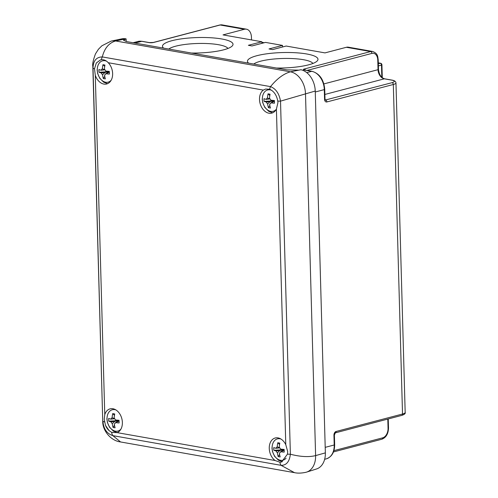 <?xml version="1.0" encoding="UTF-8"?>
<svg xmlns="http://www.w3.org/2000/svg" width="498" height="498" viewBox="0 0 498 498"><rect width="100%" height="100%" fill="white"/><g stroke="black" fill="none" stroke-linecap="round" stroke-linejoin="round"><path stroke-width="0.75" d="M248.602 63.128A35.277 7.719 178.4 0 1 248.409 62.96A35.277 7.719 178.4 0 1 256.868 55.708A35.277 7.719 178.4 0 1 299.124 53A35.277 7.719 178.4 0 1 317.133 61.042A35.277 7.719 178.4 0 1 308.579 64.833A35.277 7.719 178.4 0 1 276.402 68.039M312.9 63.464A30.31 6.636 -1.6 0 0 292.077 58.552A30.31 6.636 -1.6 0 0 260.641 61.198A30.31 6.636 -1.6 0 0 253.762 64.043M163.63 48.132A35.277 7.719 178.4 0 1 163.431 47.964A35.277 7.719 178.4 0 1 171.891 40.712A35.277 7.719 178.4 0 1 214.152 37.997A35.277 7.719 178.4 0 1 232.161 46.046A35.277 7.719 178.4 0 1 223.602 49.837A35.277 7.719 178.4 0 1 191.431 53.037M227.928 48.468A30.31 6.636 -1.6 0 0 207.106 43.55A30.31 6.636 -1.6 0 0 175.669 46.196A30.31 6.636 -1.6 0 0 168.791 49.041M251.509 39.927L251.434 37.194A9.935 6.636 -80 0 0 246.404 29.183A9.935 6.636 -80 0 0 244.406 29.276L223.023 34.897L261.867 41.757L248.359 45.306L252 45.947L265.509 42.398L282.503 45.399L268.995 48.947L272.636 49.588L286.145 46.04L324.989 52.894L346.378 47.279A9.935 6.636 100 0 1 348.376 47.186L372.653 51.468A9.935 6.636 -80 0 0 370.655 51.562L346.378 47.279M282.547 46.986L282.503 45.399M261.911 43.345L261.867 41.757M104.767 414.635L104.219 419.254L105.495 425.398A12.419 8.833 -104.7 0 0 109.112 430.652L111.677 432.357L117.154 432.644A12.419 8.833 -104.7 0 0 122.377 422.478A12.419 8.833 -104.7 0 0 110.114 408.858A12.419 8.833 -104.7 0 0 104.767 414.635L95.286 75.242A12.419 8.833 -104.7 0 0 106.684 83.975A12.419 8.833 -104.7 0 0 112.629 73.567A12.419 8.833 -104.7 0 0 108.24 62.717C106.217 60.482 103.939 59.492 101.405 59.741L100.484 59.916L96.313 62.978L94.496 68.78L95.286 75.242M287.483 454.132L287.682 451.562L285.784 444.702A12.419 8.833 -104.7 0 0 275.201 437.997A12.419 8.833 -104.7 0 0 269.256 448.405A12.419 8.833 -104.7 0 0 275.095 460.519L279.926 462.225L281.538 462.02L287.483 454.132A6.623 1.45 -1.6 0 0 290.378 454.22C300.338 456.809 308.748 457.27 315.608 455.608L305.498 93.773A19.87 14.137 -104.7 0 0 290.39 71.818L115.592 40.967A19.87 14.137 -104.7 0 0 111.564 41.017A19.87 14.137 -104.7 0 0 111.079 41.129L101.878 45.797L98.423 49.265L95.467 53.89C93.163 60.152 92.286 64.354 92.833 66.489L93.02 68.045C93.251 60.762 96.338 57.052 102.302 56.921C104.505 48.25 108.938 42.934 115.592 40.967L125.733 38.813A19.354 13.77 -104.7 0 0 121.817 38.863L111.564 41.017M263.336 90.094A12.419 8.833 -104.7 0 0 259.508 99.494A12.419 8.833 -104.7 0 0 271.771 113.114A12.419 8.833 -104.7 0 0 276.409 109.093L277.94 102.65L277.791 101.063C276.627 95.137 273.912 91.196 269.661 89.248L265.565 89.061L263.336 90.094L108.24 62.717M277.791 101.063A6.623 1.45 -1.6 0 0 280.517 101.138L290.378 454.22C289.481 461.677 286.394 465.387 281.102 465.337L294.492 472.658C297.754 473.38 301.62 473.243 306.089 472.26A19.87 14.137 -104.7 0 0 306.569 472.116L316.554 468.96A19.354 13.77 -104.7 0 0 325.356 452.881L315.246 91.047A19.354 13.77 -104.7 0 0 300.916 69.739L290.39 71.818C283.623 73.766 277 78.696 270.526 86.615C275.861 88.725 279.191 93.568 280.517 101.138L315.246 91.047M126.193 41.521L126.119 38.881L123.46 40.214L126.635 41.602L286.873 69.882L298.377 70.125M126.119 38.881L125.733 38.813M306.569 472.116A19.87 14.137 -104.7 0 0 315.608 455.608L325.356 452.881M294.492 472.658L120.547 441.956L112.878 435.65C106.871 433.714 103.54 428.871 102.887 421.127A6.623 1.45 -1.6 0 0 104.474 421.887M120.547 441.956C110.388 440.699 102.414 430.091 102.744 421.32L93.02 68.045A6.623 1.45 -1.6 0 0 94.496 68.78M92.827 66.433L102.744 421.32M111.677 432.357A6.623 4.426 -80 0 0 112.878 435.65L281.102 465.337A6.623 4.426 -80 0 1 279.926 462.225M269.661 89.248A6.623 4.426 -80 0 1 270.526 86.615L102.302 56.921A6.623 4.426 -80 0 0 101.405 59.741M276.278 109.342A11.018 7.844 75.3 0 1 267.569 109.958A11.018 7.844 75.3 0 1 262.371 99.195A11.018 7.844 75.3 0 1 271.684 90.331M274.417 101.368L270.8 102.843A3.299 2.347 75.3 0 1 270.171 103.864A3.299 2.347 75.3 0 1 269.648 104.219A21.482 14.349 -80 0 0 270.439 108.029A19.988 12.649 -37.1 0 1 268.422 107.674A21.482 14.349 100 0 1 267.638 103.864A3.299 2.347 75.3 0 1 266.399 102.065A21.482 4.7 -1.6 0 1 264.077 101.362A19.988 19.41 -26.1 0 1 263.996 100.023A19.988 19.41 -26.1 0 1 264.002 98.679A21.482 4.7 178.4 0 0 266.324 99.388A3.299 2.347 75.3 0 1 267.47 98.013L270.059 98.928L266.324 99.388M270.8 102.843A21.482 4.7 -1.6 0 0 274.473 103.198A19.988 0.703 -91.1 0 1 274.435 101.866A19.988 0.703 -91.1 0 1 274.398 100.515A21.482 4.7 178.4 0 1 270.725 100.16A3.299 2.347 75.3 0 0 269.486 98.367A21.482 14.349 -80 0 1 270.053 94.203A19.988 6.057 -153.4 0 0 268.036 93.842A21.482 14.349 100 0 0 267.47 98.013M264.077 101.362L272.717 100.932L272.699 100.378M267.638 103.864L270.134 101.611L266.399 102.065M269.648 104.219L270.464 103.522M270.134 101.611L272.717 100.932L273.047 100.409M268.422 107.674L269.841 105.452M271.97 102.102L273.408 100.44M274.417 101.231L272.717 100.932L274.404 100.845M268.036 93.842L269.81 95.541M286.101 458.166A11.018 7.844 75.3 0 1 277.367 458.901A11.018 7.844 75.3 0 1 272.12 448.1A11.018 7.844 75.3 0 1 280.984 439.068M284.165 450.279L280.542 451.754A3.299 2.347 75.3 0 1 279.92 452.775A3.299 2.347 75.3 0 1 279.397 453.13A21.482 14.349 -80 0 0 280.181 456.94A19.988 12.649 -37.1 0 1 278.17 456.585A21.482 14.349 100 0 1 277.38 452.775A3.299 2.347 75.3 0 1 276.147 450.976A21.482 4.7 -1.6 0 1 273.825 450.273A19.988 19.41 -26.1 0 1 273.738 448.935A19.988 19.41 -26.1 0 1 273.751 447.59A21.482 4.7 178.4 0 0 276.073 448.3A3.299 2.347 75.3 0 1 277.218 446.924L279.808 447.839L276.073 448.3M280.542 451.754A21.482 4.7 -1.6 0 0 284.215 452.109A19.988 0.703 -91.1 0 1 284.177 450.777A19.988 0.703 -91.1 0 1 284.14 449.426A21.482 4.7 178.4 0 1 280.467 449.072A3.299 2.347 75.3 0 0 279.235 447.279A21.482 14.349 -80 0 1 279.795 443.108A19.988 6.057 -153.4 0 0 277.784 442.753A21.482 14.349 100 0 0 277.218 446.924M273.825 450.273L282.466 449.843L282.447 449.289M277.38 452.775L279.882 450.522L276.147 450.976M279.397 453.13L280.212 452.433M279.882 450.522L282.466 449.843L282.796 449.321M278.17 456.585L279.583 454.363M281.719 451.014L283.157 449.352M284.159 450.142L282.466 449.843L284.153 449.756M277.784 442.753L279.552 444.453M111.191 80.203A11.018 7.844 75.3 0 1 102.482 80.819A11.018 7.844 75.3 0 1 97.284 70.056A11.018 7.844 75.3 0 1 106.441 61.13M109.33 72.229L105.707 73.704A3.299 2.347 75.3 0 1 105.084 74.725A3.299 2.347 75.3 0 1 104.561 75.08A21.482 14.349 -80 0 0 105.346 78.889A19.988 12.649 -37.1 0 1 103.335 78.535A21.482 14.349 100 0 1 102.544 74.725A3.299 2.347 75.3 0 1 101.312 72.926A21.482 4.7 -1.6 0 1 98.99 72.222A19.988 19.41 -26.1 0 1 98.903 70.884A19.988 19.41 -26.1 0 1 98.915 69.539A21.482 4.7 178.4 0 0 101.237 70.249A3.299 2.347 75.3 0 1 102.383 68.873L104.972 69.788L101.237 70.249M105.707 73.704A21.482 4.7 -1.6 0 0 109.379 74.059A19.988 0.703 -91.1 0 1 109.342 72.727A19.988 0.703 -91.1 0 1 109.305 71.376A21.482 4.7 178.4 0 1 105.632 71.021A3.299 2.347 75.3 0 0 104.399 69.228A21.482 14.349 -80 0 1 104.96 65.064A19.988 6.057 -153.4 0 0 102.949 64.703A21.482 14.349 100 0 0 102.383 68.873M98.99 72.222L107.63 71.793L107.612 71.239M102.544 74.725L105.047 72.471L101.312 72.926M104.561 75.08L105.377 74.383M105.047 72.471L107.63 71.793L107.96 71.27M103.335 78.535L104.748 76.312M106.883 72.963L108.321 71.301M109.323 72.092L107.63 71.793L109.317 71.706M102.949 64.703L104.717 66.402M120.939 429.114A11.018 7.844 75.3 0 1 112.231 429.73A11.018 7.844 75.3 0 1 107.033 418.961A11.018 7.844 75.3 0 1 115.897 409.929M119.078 421.14L115.455 422.615A3.299 2.347 75.3 0 1 114.833 423.636A3.299 2.347 75.3 0 1 114.31 423.991A21.482 14.349 -80 0 0 115.094 427.801A19.988 12.649 -37.1 0 1 113.077 427.446A21.482 14.349 100 0 1 112.293 423.636A3.299 2.347 75.3 0 1 111.06 421.837A21.482 4.7 -1.6 0 1 108.732 421.134A19.988 19.41 -26.1 0 1 108.651 419.795A19.988 19.41 -26.1 0 1 108.657 418.451A21.482 4.7 178.4 0 0 110.986 419.16A3.299 2.347 75.3 0 1 112.131 417.785L114.721 418.7L110.986 419.16M115.455 422.615A21.482 4.7 -1.6 0 0 119.128 422.964A19.988 0.703 -91.1 0 1 119.09 421.638A19.988 0.703 -91.1 0 1 119.053 420.287A21.482 4.7 178.4 0 1 115.38 419.932A3.299 2.347 75.3 0 0 114.142 418.139A21.482 14.349 -80 0 1 114.708 413.969A19.988 6.057 -153.4 0 0 112.691 413.614A21.482 14.349 100 0 0 112.131 417.785M108.732 421.134L117.372 420.704L117.36 420.15M112.293 423.636L114.795 421.383L111.06 421.837M114.31 423.991L115.125 423.288M114.795 421.383L117.372 420.704L117.709 420.181M113.077 427.446L114.496 425.224M116.632 421.874L118.07 420.212M119.072 421.003L117.372 420.704L119.059 420.617M112.691 413.614L114.465 415.313M325.2 447.353L334.214 444.988A1.656 0.361 178.4 0 0 334.656 444.726C334.606 452.196 331.811 456.909 326.283 458.863A16.559 11.784 -104.7 0 0 334.214 444.988L333.946 435.296A3.312 2.21 -80 0 1 336.106 431.473L402.521 414.019L393.314 84.492L326.9 101.947A3.312 2.21 -80 0 1 324.559 99.307L324.291 89.615L315.278 91.987M244.406 29.276L220.128 24.993A1.656 1.177 -104.7 0 0 219.755 25.006L222.127 24.9A9.935 6.636 100 0 0 220.128 24.993L153.714 42.448A3.312 0.722 178.4 0 1 149.039 42.61L141.756 41.322L135.045 43.083M149.039 42.61A1.656 1.108 -80 0 1 149.369 42.591L142.086 41.309A1.656 1.108 -80 0 0 141.756 41.322A16.559 11.784 -104.7 0 0 137.996 41.459L133.109 42.747M324.559 99.307A1.656 0.361 -1.6 0 0 325.001 99.046L324.733 89.354A1.656 0.361 -1.6 0 1 324.291 89.615A16.559 11.784 -104.7 0 0 311.698 71.32L304.415 70.031A3.312 0.722 178.4 0 1 304.241 69.017L370.655 51.562A1.656 1.177 -104.7 0 1 371.913 53.392L307.073 70.43M306.743 72.621L311.698 71.32A1.656 1.108 -80 0 1 312.034 71.301L304.521 70.013M378.318 63.769L380.223 63.271L378.299 62.929M264.089 42.772L261.886 42.38M381.823 77.29L381.48 65.095A1.656 1.177 -104.7 0 0 380.223 63.271A1.656 1.108 -80 0 1 380.559 63.252L378.293 62.854M391.615 80.116A1.656 1.108 -80 0 1 391.951 80.097C394.447 80.502 395.786 81.442 395.966 82.929A9.935 2.173 178.4 0 1 393.314 84.492A1.656 1.177 -104.7 0 0 392.057 82.662A8.279 1.811 -1.6 0 0 391.615 80.116L384.332 78.827A8.279 5.889 75.3 0 1 378.038 69.683L377.764 59.99A8.279 5.528 100 0 0 371.913 53.392M336.106 431.473A1.656 1.177 75.3 0 1 335.316 432.862L401.73 415.407A1.656 1.177 75.3 0 0 402.521 414.019A9.935 2.173 -1.6 0 0 405.173 412.456L395.966 82.929M382.283 77.682L381.922 64.84A1.656 0.361 -1.6 0 1 381.48 65.095L378.38 65.91M323.887 83.913L378.038 69.683A1.656 0.361 -1.6 0 0 378.48 69.421L378.206 59.729C377.652 56.455 378.075 53.603 372.653 51.468M324.877 94.452L384.332 78.827A1.656 1.108 -80 0 1 384.668 78.815C381.219 77.856 379.159 74.725 378.48 69.421M325.269 100.048L392.057 82.662M333.921 450.646L382.651 437.842A8.279 5.528 100 0 0 388.054 428.286L387.799 419.067M335.316 432.862L334.388 435.034A1.656 0.361 178.4 0 1 333.946 435.296M382.651 437.842A1.656 1.177 75.3 0 1 381.86 439.224L333.467 451.941M381.86 439.224C386.106 437.537 388.315 433.802 388.496 428.025A1.656 0.361 178.4 0 1 388.054 428.286M325.343 100.135A1.656 1.108 100 0 0 325.642 100.117A1.656 1.177 -104.7 0 1 326.9 101.947M377.764 59.99A1.656 0.361 -1.6 0 0 378.206 59.729M304.415 70.031A1.656 1.108 -80 0 1 304.751 70.019M305.361 70.125A1.656 1.177 -104.7 0 0 304.241 69.017M153.714 42.448A1.656 1.177 -104.7 0 0 153.34 42.461L149.369 42.591M105.495 425.398L109.112 430.652M117.154 432.644L275.095 460.519M285.784 444.702L276.409 109.093M326.283 458.863L324.652 459.293M222.127 24.9L246.404 29.183M261.88 42.305L264.264 42.728M381.922 64.84A1.656 1.656 0 0 0 380.559 63.252M334.656 444.726L334.388 435.034M401.73 415.407C404.476 414.492 405.621 413.508 405.173 412.456M388.496 428.025L388.241 418.949M391.951 80.097L384.668 78.815M325.312 100.135L325.001 99.046M324.733 89.354C323.818 79.618 319.585 73.598 312.034 71.301M219.755 25.006L153.34 42.461M142.086 41.309L137.996 41.459M262.197 98.94L262.726 102.619L264.836 107.406L268.783 111.353L272.618 112.828M271.945 447.845L272.474 451.53L274.585 456.311L278.531 460.264L282.372 461.733M97.11 69.801L97.639 73.48L99.749 78.261L103.696 82.214L107.531 83.689M106.858 418.706L107.381 422.391L109.492 427.172L113.444 431.125L117.279 432.594"/></g></svg>
